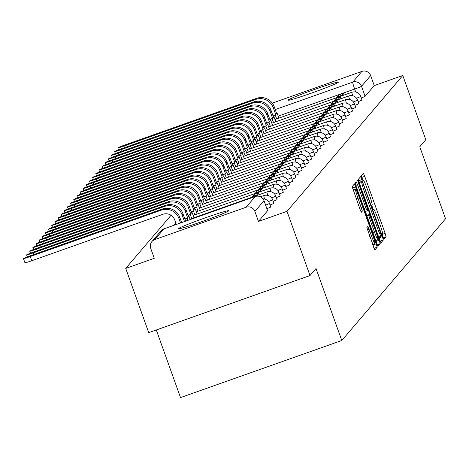 <?xml version="1.0" encoding="UTF-8"?>
<svg xmlns="http://www.w3.org/2000/svg" width="469" height="469" viewBox="0 0 469 469"><rect width="100%" height="100%" fill="white"/><g stroke="black" fill="none" stroke-linecap="round" stroke-linejoin="round"><path stroke-width="0.7" d="M383.062 237.197L383.982 239.254L386.093 236.786L385.16 233.38L364.735 176.35L363.416 173.401L361.3 175.881L362.883 180.319L363.158 179.996A10.781 0.844 70.5 0 1 363.194 179.973A10.781 0.844 70.5 0 1 367.426 189.394L369.126 194.143A10.781 0.844 70.5 0 1 372.122 205.029L371.853 205.346L372.509 207.726L373.435 209.79L373.711 209.461A10.781 0.844 70.5 0 1 373.746 209.438A10.781 0.844 70.5 0 1 377.979 218.859L379.679 223.613A10.781 0.844 70.5 0 1 382.675 234.494L382.405 234.817L383.062 237.197M338.284 82.327A26.774 1.214 -19.7 0 0 338.331 82.21A26.774 1.214 -19.7 0 0 313.708 89.743A26.774 1.214 -19.7 0 0 287.966 100.143A26.774 1.214 -19.7 0 0 287.919 100.26A26.774 1.214 -19.7 0 0 312.542 92.727A26.774 1.214 -19.7 0 0 338.284 82.327M228.755 210.827A26.774 1.214 -19.7 0 0 228.802 210.71A26.774 1.214 -19.7 0 0 204.179 218.237A26.774 1.214 -19.7 0 0 178.437 228.638A26.774 1.214 -19.7 0 0 178.39 228.755A26.774 1.214 -19.7 0 0 203.013 221.227A26.774 1.214 -19.7 0 0 228.755 210.827M366.846 227.647L374.831 249.989L377.176 247.245L376.244 243.845L354.5 183.866L352.155 186.609L360.01 209.338L361.329 212.287L362.344 211.103L357.97 198.117A9.011 0.709 70.5 0 1 355.496 189.001A9.011 0.709 70.5 0 1 359.031 196.874L372.474 234.424A9.011 0.709 70.5 0 1 374.954 243.54A9.011 0.709 70.5 0 1 371.419 235.667L367.854 226.468L366.846 227.647M402.783 75.486L425.782 139.721L419.773 146.774L445.55 218.759L341.79 340.494L316.012 268.502L310.003 275.555L287.005 211.314L402.783 75.486L374.239 85.587L370.651 75.579L361.517 86.296A6.865 0.311 160.3 0 1 354.664 89.057L278.199 116.124M379.667 239.829L380.986 242.772L383.331 240.022L382.399 236.622L360.655 176.643L358.31 179.393L359.242 182.793L379.667 239.829M377.088 244.754L380.253 243.634L377.92 246.372M355.819 185.384L357.56 184.763L356.241 181.82L355.232 182.998L356.164 186.404L377.908 246.383M357.56 184.763L365.843 207.896L367.168 210.839L367.837 210.053L358.281 182.57L357.63 180.184L358.556 182.248L380.253 243.634M310.003 275.555L148.726 332.65L125.727 268.415L171.027 215.271M156.3 329.971L180.512 397.589L341.79 340.494M287.005 211.314L258.46 221.421L254.872 211.413A6.865 6.836 -139.6 0 0 246.114 207.239L154.829 239.559A6.865 6.836 -139.6 0 0 150.69 248.3L154.272 258.308L125.727 268.415M272.29 103.133L361.892 71.411A6.865 6.836 40.4 0 1 370.651 75.579M266.884 208.67A6.865 0.311 -19.7 0 0 270.748 206.981L269.476 203.435A6.865 0.311 160.3 0 1 265.612 205.117M270.033 204.982A6.865 0.311 -19.7 0 0 273.896 203.294L272.624 199.741A6.865 0.311 160.3 0 1 268.444 201.547M273.175 201.289A6.865 0.311 -19.7 0 0 277.038 199.601L275.766 196.054A6.865 0.311 160.3 0 1 271.592 197.859M276.323 197.601A6.865 0.311 -19.7 0 0 280.186 195.913L278.914 192.36A6.865 0.311 160.3 0 1 274.734 194.166M279.471 193.908A6.865 0.311 -19.7 0 0 283.329 192.22L282.062 188.673A6.865 0.311 160.3 0 1 277.883 190.478M282.614 190.221A6.865 0.311 -19.7 0 0 286.477 188.532L285.205 184.979A6.865 0.311 160.3 0 1 281.031 186.785M285.762 186.527A6.865 0.311 -19.7 0 0 289.619 184.845L288.353 181.292A6.865 0.311 160.3 0 1 284.173 183.098M288.904 182.84A6.865 0.311 -19.7 0 0 292.767 181.151L291.495 177.599A6.865 0.311 160.3 0 1 287.321 179.404M292.052 179.146A6.865 0.311 -19.7 0 0 295.916 177.464L294.643 173.911A6.865 0.311 160.3 0 1 290.463 175.717M295.194 175.459A6.865 0.311 -19.7 0 0 299.058 173.77L297.786 170.218A6.865 0.311 160.3 0 1 293.612 172.023M298.343 171.765A6.865 0.311 -19.7 0 0 302.206 170.083L300.934 166.53A6.865 0.311 160.3 0 1 296.754 168.336M301.485 168.078A6.865 0.311 -19.7 0 0 305.348 166.389L304.076 162.837A6.865 0.311 160.3 0 1 299.902 164.648M304.633 164.385A6.865 0.311 -19.7 0 0 308.496 162.702L307.224 159.149A6.865 0.311 160.3 0 1 303.044 160.955M307.775 160.697A6.865 0.311 -19.7 0 0 311.639 159.009L310.367 155.462A6.865 0.311 160.3 0 1 306.193 157.267M310.924 157.009A6.865 0.311 -19.7 0 0 314.787 155.321L313.515 151.768A6.865 0.311 160.3 0 1 309.335 153.574M314.066 153.316A6.865 0.311 -19.7 0 0 317.929 151.628L316.657 148.081A6.865 0.311 160.3 0 1 312.483 149.887M317.214 149.629A6.865 0.311 -19.7 0 0 321.077 147.94L319.805 144.388A6.865 0.311 160.3 0 1 315.631 146.193M320.362 145.935A6.865 0.311 -19.7 0 0 324.22 144.247L322.953 140.7A6.865 0.311 160.3 0 1 318.773 142.506M323.504 142.248A6.865 0.311 -19.7 0 0 327.368 140.559L326.096 137.007A6.865 0.311 160.3 0 1 321.922 138.812M326.653 138.554A6.865 0.311 -19.7 0 0 330.516 136.866L329.244 133.319A6.865 0.311 160.3 0 1 325.064 135.125M329.795 134.867A6.865 0.311 -19.7 0 0 333.658 133.178L332.386 129.626A6.865 0.311 160.3 0 1 328.212 131.431M332.943 131.173A6.865 0.311 -19.7 0 0 336.806 129.485L335.534 125.938A6.865 0.311 160.3 0 1 331.354 127.744M336.085 127.486A6.865 0.311 -19.7 0 0 339.949 125.798L338.677 122.245A6.865 0.311 160.3 0 1 334.503 124.051M339.234 123.793A6.865 0.311 -19.7 0 0 343.097 122.104L341.825 118.557A6.865 0.311 160.3 0 1 337.645 120.363M342.376 120.105A6.865 0.311 -19.7 0 0 346.239 118.417L344.967 114.864A6.865 0.311 160.3 0 1 340.793 116.67M345.524 116.412A6.865 0.311 -19.7 0 0 349.387 114.729L348.115 111.176A6.865 0.311 160.3 0 1 343.935 112.982M348.666 112.724A6.865 0.311 -19.7 0 0 352.53 111.036L351.258 107.483A6.865 0.311 160.3 0 1 347.083 109.289M351.814 109.031A6.865 0.311 -19.7 0 0 355.678 107.348L354.406 103.796A6.865 0.311 160.3 0 1 350.226 105.601M354.963 105.343A6.865 0.311 -19.7 0 0 358.82 103.655L357.554 100.102A6.865 0.311 160.3 0 1 353.374 101.908M358.105 101.65A6.865 0.311 -19.7 0 0 361.968 99.967L360.696 96.415A6.865 0.311 160.3 0 1 356.522 98.22M258.46 221.421L267.594 210.704A6.865 0.311 -19.7 0 0 267.606 210.675A6.865 0.311 -19.7 0 0 267.576 210.657M374.239 85.587L365.099 96.303A6.865 0.311 160.3 0 1 361.253 97.962M359.313 182.294L358.293 179.51M380.125 241.043L378.905 237.015M381.526 235.843L362.947 183.397L362.021 181.339L361.728 181.679A10.781 0.844 70.5 0 0 364.724 192.56L376.976 226.785A10.781 0.844 70.5 0 0 381.209 236.2A10.781 0.844 70.5 0 0 381.238 236.177L381.526 235.843M365.386 211.472L366.799 215.418M375.798 240.544L376.091 241.377L379.321 240.234M374.438 231.897A9.011 0.709 70.5 0 0 377.973 239.77A9.011 0.709 70.5 0 0 375.499 230.654L369.425 214.491L368.763 215.271L369.701 218.671L374.438 231.897L372.679 232.518M377.047 244.654L376.091 241.377M353.257 189.793L352.137 186.732M373.969 248.265L372.773 244.314M276.552 113.293L277.115 113.099L276.669 113.615L274.183 106.674A13.73 13.671 40.4 0 0 256.66 98.332L125.54 144.751A7.721 0.352 -19.7 0 0 117.813 147.887A7.721 0.352 -19.7 0 0 124.631 145.818L255.752 99.399A13.73 13.671 40.4 0 1 273.275 107.741L275.76 114.682L272.94 115.679M273.058 116.001L275.76 114.682M337.61 97.329L337.44 96.849L341.631 95.365L343.425 93.255L344.064 95.049M341.631 95.365L341.801 95.846M337.44 96.849L339.234 94.744L343.425 93.255M277.115 113.099L278.908 118.112M275.321 115.204L276.646 118.915M273.409 116.986L273.966 116.787L273.521 117.309L271.041 110.367A13.73 13.671 40.4 0 0 253.512 102.025L122.391 148.444A7.721 0.352 -19.7 0 0 114.671 151.581A7.721 0.352 -19.7 0 0 121.489 149.505L252.603 103.086A13.73 13.671 40.4 0 1 270.132 111.434L272.618 118.37L269.798 119.372M269.91 119.695L272.618 118.37M334.467 101.023L334.291 100.536L338.483 99.053L340.277 96.948L340.922 98.736M338.483 99.053L338.659 99.539M334.291 100.536L336.085 98.431L340.277 96.948M273.966 116.787L275.766 121.805M272.172 118.892L273.503 122.602M270.261 120.674L270.824 120.48L270.379 120.996L267.893 114.055A13.73 13.671 40.4 0 0 250.37 105.713L119.249 152.132A7.721 0.352 -19.7 0 0 111.522 155.268A7.721 0.352 -19.7 0 0 118.34 153.199L249.461 106.78A13.73 13.671 40.4 0 1 266.984 115.122L269.47 122.063L266.65 123.06M266.767 123.382L269.47 122.063M331.319 104.71L331.149 104.229L335.341 102.74L337.135 100.636L337.774 102.43M335.341 102.74L335.511 103.227M331.149 104.229L332.943 102.125L337.135 100.636M270.824 120.48L272.618 125.493M269.03 122.585L270.355 126.296M267.119 124.367L267.676 124.168L267.23 124.69L264.751 117.748A13.73 13.671 40.4 0 0 247.222 109.4L116.101 155.825A7.721 0.352 -19.7 0 0 108.38 158.962A7.721 0.352 -19.7 0 0 115.192 156.886L246.313 110.467A13.73 13.671 40.4 0 1 263.842 118.809L266.328 125.751L263.502 126.753M263.619 127.076L266.328 125.751M328.177 108.403L328.001 107.917L332.193 106.434L333.987 104.329L334.632 106.117M332.193 106.434L332.369 106.92M328.001 107.917L329.795 105.812L333.987 104.329M267.676 124.168L269.47 129.186M265.882 126.272L267.213 129.983M263.971 128.055L264.534 127.855L264.088 128.377L261.602 121.436A13.73 13.671 40.4 0 0 244.079 113.093L112.959 159.513A7.721 0.352 -19.7 0 0 105.232 162.649A7.721 0.352 -19.7 0 0 112.05 160.58L243.171 114.16A13.73 13.671 40.4 0 1 260.694 122.503L263.179 129.444L260.359 130.441M260.477 130.763L263.179 129.444M325.029 112.091L324.853 111.61L329.05 110.121L330.844 108.017L331.483 109.805M329.05 110.121L329.22 110.608M324.853 111.61L326.653 109.506L330.844 108.017M264.534 127.855L266.328 132.874M262.734 129.966L264.065 133.677M260.828 131.748L261.385 131.549L260.94 132.07L258.454 125.129A13.73 13.671 40.4 0 0 240.931 116.781L109.81 163.206A7.721 0.352 -19.7 0 0 102.09 166.343A7.721 0.352 -19.7 0 0 108.902 164.267L240.022 117.848A13.73 13.671 40.4 0 1 257.551 126.19L260.037 133.132L257.211 134.134M257.329 134.456L260.037 133.132M321.881 115.784L321.711 115.298L325.902 113.815L327.696 111.71L328.341 113.498M325.902 113.815L326.078 114.301M321.711 115.298L323.504 113.193L327.696 111.71M261.385 131.549L263.179 136.567M259.592 133.653L260.922 137.364M257.68 135.435L258.237 135.236L257.798 135.758L255.312 128.817A13.73 13.671 40.4 0 0 237.783 120.474L106.668 166.894A7.721 0.352 -19.7 0 0 98.941 170.03A7.721 0.352 -19.7 0 0 105.76 167.961L236.88 121.535A13.73 13.671 40.4 0 1 254.403 129.884L256.889 136.825L254.069 137.822M254.186 138.144L256.889 136.825M318.738 119.472L318.562 118.991L322.76 117.502L324.554 115.397L325.193 117.186M322.76 117.502L322.93 117.989M318.562 118.991L320.356 116.881L324.554 115.397M258.237 135.236L260.037 140.254M256.443 137.347L257.774 141.058M254.538 139.129L255.095 138.93L254.649 139.451L252.164 132.51A13.73 13.671 40.4 0 0 234.641 124.162L103.52 170.587A7.721 0.352 -19.7 0 0 95.793 173.723A7.721 0.352 -19.7 0 0 102.611 171.648L233.732 125.229A13.73 13.671 40.4 0 1 251.261 133.571L253.741 140.512L250.921 141.515M251.038 141.837L253.741 140.512M315.59 123.165L315.42 122.679L319.612 121.195L321.406 119.091L322.045 120.879M319.612 121.195L319.788 121.676M315.42 122.679L317.214 120.574L321.406 119.091M255.095 138.93L256.889 143.948M253.301 141.034L254.632 144.745M251.39 142.816L251.947 142.617L251.507 143.139L249.021 136.198A13.73 13.671 40.4 0 0 231.493 127.855L100.378 174.275A7.721 0.352 -19.7 0 0 92.651 177.411A7.721 0.352 -19.7 0 0 99.469 175.342L230.59 128.916A13.73 13.671 40.4 0 1 248.113 137.265L250.598 144.206L247.779 145.202M247.89 145.525L250.598 144.206M312.448 126.853L312.272 126.372L316.469 124.883L318.263 122.778L318.902 124.566M316.469 124.883L316.639 125.37M312.272 126.372L314.066 124.262L318.263 122.778M251.947 142.617L253.747 147.635M250.153 144.722L251.484 148.439M248.242 146.51L248.805 146.31L248.359 146.832L245.873 139.891A13.73 13.671 40.4 0 0 228.35 131.543L97.23 177.968A7.721 0.352 -19.7 0 0 89.503 181.098A7.721 0.352 -19.7 0 0 96.321 179.029L227.442 132.61A13.73 13.671 40.4 0 1 244.965 140.952L247.45 147.893L244.63 148.896M244.748 149.218L247.45 147.893M309.3 130.546L309.13 130.06L313.321 128.576L315.115 126.472L315.754 128.26M313.321 128.576L313.497 129.057M309.13 130.06L310.924 127.955L315.115 126.472M248.805 146.31L250.598 151.329M247.011 148.415L248.336 152.126M245.099 150.197L245.656 149.998L245.217 150.52L242.731 143.578A13.73 13.671 40.4 0 0 225.202 135.236L94.081 181.655A7.721 0.352 -19.7 0 0 86.36 184.792A7.721 0.352 -19.7 0 0 93.179 182.722L224.293 136.297A13.73 13.671 40.4 0 1 241.822 144.645L244.308 151.587L241.488 152.583M241.599 152.906L244.308 151.587M306.157 134.234L305.981 133.747L310.173 132.264L311.973 130.159L312.612 131.947M310.173 132.264L310.349 132.75M305.981 133.747L307.775 131.642L311.973 130.159M245.656 149.998L247.456 155.016M243.862 152.103L245.193 155.819M241.951 153.891L242.514 153.691L242.068 154.213L239.583 147.272A13.73 13.671 40.4 0 0 222.06 138.924L90.939 185.349A7.721 0.352 -19.7 0 0 83.212 188.479A7.721 0.352 -19.7 0 0 90.03 186.41L221.151 139.991A13.73 13.671 40.4 0 1 238.674 148.333L241.16 155.274L238.34 156.271M238.457 156.593L241.16 155.274M303.009 137.927L302.839 137.44L307.031 135.957L308.825 133.853L309.464 135.641M307.031 135.957L307.201 136.438M302.839 137.44L304.633 135.336L308.825 133.853M242.514 153.691L244.308 158.71M240.72 155.796L242.045 159.507M238.809 157.578L239.366 157.379L238.926 157.901L236.44 150.959A13.73 13.671 40.4 0 0 218.912 142.617L87.791 189.036A7.721 0.352 -19.7 0 0 80.07 192.173A7.721 0.352 -19.7 0 0 86.888 190.103L218.003 143.678A13.73 13.671 40.4 0 1 235.532 152.026L238.018 158.968L235.198 159.964M235.309 160.287L238.018 158.968M299.867 141.615L299.691 141.128L303.883 139.645L305.677 137.54L306.321 139.328M303.883 139.645L304.059 140.131M299.691 141.128L301.485 139.023L305.677 137.54M239.366 157.379L241.166 162.397M237.572 159.483L238.903 163.2M235.661 161.266L236.224 161.072L235.778 161.588L233.292 154.653A13.73 13.671 40.4 0 0 215.769 146.305L84.649 192.73A7.721 0.352 -19.7 0 0 76.922 195.86A7.721 0.352 -19.7 0 0 83.74 193.791L214.861 147.372A13.73 13.671 40.4 0 1 232.384 155.714L234.869 162.655L232.049 163.652M232.167 163.974L234.869 162.655M296.719 145.308L296.549 144.821L300.74 143.338L302.534 141.233L303.173 143.022M300.74 143.338L300.91 143.819M296.549 144.821L298.343 142.717L302.534 141.233M236.224 161.072L238.018 166.09M234.43 163.177L235.755 166.888M232.518 164.959L233.075 164.76L232.63 165.281L230.15 158.34A13.73 13.671 40.4 0 0 212.621 149.998L81.5 196.417A7.721 0.352 -19.7 0 0 73.78 199.554A7.721 0.352 -19.7 0 0 80.598 197.484L211.712 151.059A13.73 13.671 40.4 0 1 229.241 159.407L231.727 166.348L228.907 167.345M229.019 167.668L231.727 166.348M293.576 148.995L293.401 148.509L297.592 147.026L299.386 144.921L300.031 146.709M297.592 147.026L297.768 147.512M293.401 148.509L295.194 146.404L299.386 144.921M233.075 164.76L234.875 169.778M231.281 166.864L232.612 170.581M229.37 168.647L229.933 168.453L229.488 168.969L227.002 162.034A13.73 13.671 40.4 0 0 209.479 153.685L78.358 200.105A7.721 0.352 -19.7 0 0 70.631 203.241A7.721 0.352 -19.7 0 0 77.449 201.172L208.57 154.752A13.73 13.671 40.4 0 1 226.093 163.095L228.579 170.036L225.759 171.033M225.876 171.355L228.579 170.036M290.428 152.683L290.252 152.202L294.45 150.719L296.244 148.609L296.883 150.402M294.45 150.719L294.62 151.2M290.252 152.202L292.052 150.098L296.244 148.609M229.933 168.453L231.727 173.466M228.133 170.558L229.464 174.269M226.228 172.34L226.785 172.141L226.339 172.662L223.854 165.721A13.73 13.671 40.4 0 0 206.331 157.379L75.21 203.798A7.721 0.352 -19.7 0 0 67.489 206.935A7.721 0.352 -19.7 0 0 74.301 204.865L205.422 158.44A13.73 13.671 40.4 0 1 222.951 166.788L225.437 173.723L222.611 174.726M222.728 175.048L225.437 173.723M287.286 156.376L287.11 155.89L291.302 154.407L293.096 152.302L293.741 154.09M291.302 154.407L291.478 154.893M287.11 155.89L288.904 153.785L293.096 152.302M226.785 172.141L228.579 177.159M224.991 174.245L226.322 177.962M223.08 176.027L223.637 175.834L223.197 176.35L220.711 169.409A13.73 13.671 40.4 0 0 203.183 161.066L72.068 207.486A7.721 0.352 -19.7 0 0 64.341 210.622A7.721 0.352 -19.7 0 0 71.159 208.553L202.28 162.133A13.73 13.671 40.4 0 1 219.803 170.476L222.288 177.417L219.469 178.413M219.586 178.736L222.288 177.417M284.138 160.064L283.962 159.583L288.159 158.1L289.953 155.989L290.592 157.783M288.159 158.1L288.329 158.581M283.962 159.583L285.756 157.478L289.953 155.989M223.637 175.834L225.437 180.846M221.843 177.939L223.174 181.65M219.938 179.721L220.494 179.521L220.049 180.043L217.563 173.102A13.73 13.671 40.4 0 0 200.04 164.76L68.92 211.179A7.721 0.352 -19.7 0 0 61.199 214.315A7.721 0.352 -19.7 0 0 68.011 212.24L199.132 165.821A13.73 13.671 40.4 0 1 216.66 174.169L219.14 181.104L216.32 182.107M216.438 182.429L219.14 181.104M280.99 163.757L280.82 163.271L285.011 161.787L286.805 159.683L287.444 161.471M285.011 161.787L285.187 162.274M280.82 163.271L282.614 161.166L286.805 159.683M220.494 179.521L222.288 184.54M218.701 181.626L220.031 185.337M216.789 183.408L217.346 183.215L216.907 183.731L214.421 176.79A13.73 13.671 40.4 0 0 196.892 168.447L65.777 214.866A7.721 0.352 -19.7 0 0 58.05 218.003A7.721 0.352 -19.7 0 0 64.869 215.933L195.989 169.514A13.73 13.671 40.4 0 1 213.512 177.857L215.998 184.798L213.178 185.794M213.289 186.117L215.998 184.798M277.847 167.445L277.671 166.964L281.869 165.481L283.663 163.37L284.302 165.164M281.869 165.481L282.039 165.962M277.671 166.964L279.465 164.859L283.663 163.37M217.346 183.215L219.146 188.227M215.552 185.319L216.883 189.03M213.641 187.102L214.204 186.902L213.758 187.424L211.273 180.483A13.73 13.671 40.4 0 0 193.75 172.141L62.629 218.56A7.721 0.352 -19.7 0 0 54.902 221.696A7.721 0.352 -19.7 0 0 61.72 219.621L192.841 173.202A13.73 13.671 40.4 0 1 210.37 181.544L212.85 188.485L210.03 189.488M210.147 189.81L212.85 188.485M274.699 171.138L274.529 170.652L278.721 169.168L280.515 167.064L281.154 168.852M278.721 169.168L278.897 169.655M274.529 170.652L276.323 168.547L280.515 167.064M214.204 186.902L215.998 191.921M212.41 189.007L213.735 192.718M210.499 190.789L211.056 190.596L210.616 191.112L208.13 184.17A13.73 13.671 40.4 0 0 190.602 175.828L59.481 222.247A7.721 0.352 -19.7 0 0 51.76 225.384A7.721 0.352 -19.7 0 0 58.578 223.314L189.699 176.895A13.73 13.671 40.4 0 1 207.222 185.237L209.707 192.179L206.888 193.175M206.999 193.498L209.707 192.179M271.557 174.826L271.381 174.345L275.573 172.856L277.372 170.751L278.011 172.539M275.573 172.856L275.749 173.342M271.381 174.345L273.175 172.24L277.372 170.751M211.056 190.596L212.856 195.608M209.262 192.7L210.593 196.411M207.351 194.483L207.914 194.283L207.468 194.805L204.982 187.864A13.73 13.671 40.4 0 0 187.459 179.516L56.339 225.941A7.721 0.352 -19.7 0 0 48.612 229.077A7.721 0.352 -19.7 0 0 55.43 227.002L186.551 180.583A13.73 13.671 40.4 0 1 204.074 188.925L206.559 195.866L203.739 196.869M203.857 197.191L206.559 195.866M268.409 178.519L268.239 178.032L272.43 176.549L274.224 174.445L274.863 176.233M272.43 176.549L272.606 177.036M268.239 178.032L270.033 175.928L274.224 174.445M207.914 194.283L209.707 199.302M206.12 196.388L207.445 200.099M204.208 198.17L204.765 197.971L204.326 198.493L201.84 191.551A13.73 13.671 40.4 0 0 184.311 183.209L53.19 229.628A7.721 0.352 -19.7 0 0 45.47 232.765A7.721 0.352 -19.7 0 0 52.288 230.695L183.402 184.276A13.73 13.671 40.4 0 1 200.931 192.618L203.417 199.56L200.597 200.556M200.709 200.879L203.417 199.56M265.266 182.207L265.091 181.726L269.282 180.237L271.082 178.132L271.721 179.92M269.282 180.237L269.458 180.723M265.091 181.726L266.884 179.621L271.082 178.132M204.765 197.971L206.565 202.989M202.971 200.081L204.302 203.792M201.06 201.863L201.623 201.664L201.178 202.186L198.692 195.245A13.73 13.671 40.4 0 0 181.169 186.897L50.048 233.322A7.721 0.352 -19.7 0 0 42.321 236.458A7.721 0.352 -19.7 0 0 49.139 234.383L180.26 187.963A13.73 13.671 40.4 0 1 197.783 196.306L200.269 203.247L197.449 204.25M197.566 204.572L200.269 203.247M262.118 185.9L261.948 185.413L266.14 183.93L267.934 181.825L268.573 183.614M266.14 183.93L266.31 184.411M261.948 185.413L263.742 183.309L267.934 181.825M201.623 201.664L203.417 206.682M199.829 203.769L201.154 207.48M197.918 205.551L198.475 205.352L198.029 205.873L195.55 198.932A13.73 13.671 40.4 0 0 178.021 190.59L46.9 237.009A7.721 0.352 -19.7 0 0 39.179 240.146A7.721 0.352 -19.7 0 0 45.997 238.076L177.112 191.651A13.73 13.671 40.4 0 1 194.641 199.999L197.127 206.94L194.307 207.937M194.418 208.259L197.127 206.94M258.976 189.587L258.8 189.107L262.992 187.618L264.786 185.513L265.431 187.301M262.992 187.618L263.168 188.104M258.8 189.107L260.594 186.996L264.786 185.513M198.475 205.352L200.275 210.37M196.681 207.462L198.012 211.173M194.77 209.244L195.333 209.045L194.887 209.567L192.401 202.626A13.73 13.671 40.4 0 0 174.878 194.277L43.758 240.703A7.721 0.352 -19.7 0 0 36.031 243.839A7.721 0.352 -19.7 0 0 42.849 241.764L173.97 195.344A13.73 13.671 40.4 0 1 191.493 203.687L193.978 210.628L191.159 211.63M191.276 211.953L193.978 210.628M255.828 193.281L255.658 192.794L259.849 191.311L261.643 189.206L262.282 190.994M259.849 191.311L260.019 191.792M255.658 192.794L257.452 190.69L261.643 189.206M195.333 209.045L197.127 214.063M193.533 211.15L194.864 214.861M191.628 212.932L192.184 212.733L191.739 213.254L189.253 206.313A13.73 13.671 40.4 0 0 171.73 197.971L40.61 244.39A7.721 0.352 -19.7 0 0 32.889 247.526A7.721 0.352 -19.7 0 0 39.701 245.457L170.822 199.032A13.73 13.671 40.4 0 1 188.35 207.38L190.836 214.321L188.01 215.318M188.128 215.64L190.836 214.321M252.685 196.968L252.51 196.488L256.701 194.998L258.495 192.894L259.14 194.682M256.701 194.998L256.877 195.485M252.51 196.488L254.304 194.377L258.495 192.894M192.184 212.733L193.978 217.751M190.391 214.837L191.721 218.554M188.479 216.625L189.042 216.426L188.597 216.948L186.111 210.006A13.73 13.671 40.4 0 0 168.582 201.658L37.467 248.083A7.721 0.352 -19.7 0 0 29.74 251.214A7.721 0.352 -19.7 0 0 36.559 249.145L167.679 202.725A13.73 13.671 40.4 0 1 185.202 211.068L187.688 218.009L184.868 219.011M184.985 219.334L187.688 218.009M189.042 216.426L190.162 219.556M187.242 218.531L187.899 220.36M185.337 220.313L185.894 220.113L185.448 220.635L182.963 213.694A13.73 13.671 40.4 0 0 165.44 205.352L34.319 251.771A7.721 0.352 -19.7 0 0 26.598 254.907A7.721 0.352 -19.7 0 0 33.41 252.838L164.531 206.413A13.73 13.671 40.4 0 1 182.06 214.761L184.493 221.567M185.894 220.113L186.199 220.963M176.338 224.452L174.72 219.932A9.269 9.228 -139.6 0 0 162.89 214.304L31.769 260.723A7.721 0.352 160.3 0 1 24.951 262.792L23.45 258.595A7.721 0.352 -19.7 0 0 30.268 256.525L161.389 210.106A13.73 13.671 40.4 0 1 178.912 218.448L180.53 222.968M181.673 222.564L179.82 217.387A13.73 13.671 40.4 0 0 162.292 209.039L31.177 255.464A7.721 0.352 -19.7 0 0 23.45 258.595M246.114 207.239L255.247 196.523L163.962 228.843L154.829 239.559M355.731 92.03L354.664 89.057A6.865 0.539 70.5 0 1 352.758 82.128L361.892 71.411M275.221 109.576L352.758 82.128A6.865 6.836 40.4 0 1 361.517 86.296L365.099 96.303M352.676 95.74A6.865 0.539 -109.5 0 1 351.92 92.27A6.865 0.539 -109.5 0 1 351.943 92.258A6.865 6.865 0 0 1 360.696 96.415M349.534 99.428A6.865 0.539 -109.5 0 1 348.778 95.963A6.865 0.539 -109.5 0 1 348.795 95.946A6.865 6.865 0 0 1 357.554 100.102M346.386 103.121A6.865 0.539 -109.5 0 1 345.63 99.651A6.865 0.539 -109.5 0 1 345.653 99.639A6.865 6.865 0 0 1 354.406 103.796M343.238 106.809A6.865 0.539 -109.5 0 1 342.487 103.344A6.865 0.539 -109.5 0 1 342.505 103.327A6.865 6.865 0 0 1 351.258 107.483M340.095 110.502A6.865 0.539 -109.5 0 1 339.339 107.032A6.865 0.539 -109.5 0 1 339.363 107.02A6.865 6.865 0 0 1 348.115 111.176M336.947 114.19A6.865 0.539 -109.5 0 1 336.197 110.725A6.865 0.539 -109.5 0 1 336.214 110.707A6.865 6.865 0 0 1 344.967 114.864M333.805 117.883A6.865 0.539 -109.5 0 1 333.049 114.413A6.865 0.539 -109.5 0 1 333.072 114.401A6.865 6.865 0 0 1 341.825 118.557M330.657 121.571A6.865 0.539 -109.5 0 1 329.906 118.106A6.865 0.539 -109.5 0 1 329.924 118.088A6.865 6.865 0 0 1 338.677 122.245M327.514 125.264A6.865 0.539 -109.5 0 1 326.758 121.793A6.865 0.539 -109.5 0 1 326.782 121.782A6.865 6.865 0 0 1 335.534 125.938M324.366 128.952A6.865 0.539 -109.5 0 1 323.61 125.487A6.865 0.539 -109.5 0 1 323.633 125.469A6.865 6.865 0 0 1 332.386 129.626M321.224 132.645A6.865 0.539 -109.5 0 1 320.468 129.174A6.865 0.539 -109.5 0 1 320.485 129.163A6.865 6.865 0 0 1 329.244 133.319M318.076 136.332A6.865 0.539 -109.5 0 1 317.32 132.868A6.865 0.539 -109.5 0 1 317.343 132.85A6.865 6.865 0 0 1 326.096 137.007M314.934 140.026A6.865 0.539 -109.5 0 1 314.177 136.555A6.865 0.539 -109.5 0 1 314.195 136.543A6.865 6.865 0 0 1 322.953 140.7M311.785 143.713A6.865 0.539 -109.5 0 1 311.029 140.249A6.865 0.539 -109.5 0 1 311.053 140.231A6.865 6.865 0 0 1 319.805 144.388M308.637 147.407A6.865 0.539 -109.5 0 1 307.887 143.936A6.865 0.539 -109.5 0 1 307.904 143.919A6.865 6.865 0 0 1 316.657 148.081M305.495 151.094A6.865 0.539 -109.5 0 1 304.739 147.624A6.865 0.539 -109.5 0 1 304.762 147.612A6.865 6.865 0 0 1 313.515 151.768M302.347 154.788A6.865 0.539 -109.5 0 1 301.596 151.317A6.865 0.539 -109.5 0 1 301.614 151.299A6.865 6.865 0 0 1 310.367 155.462M299.204 158.475A6.865 0.539 -109.5 0 1 298.448 155.005A6.865 0.539 -109.5 0 1 298.472 154.993A6.865 6.865 0 0 1 307.224 159.149M296.056 162.163A6.865 0.539 -109.5 0 1 295.306 158.698A6.865 0.539 -109.5 0 1 295.323 158.68A6.865 6.865 0 0 1 304.076 162.837M292.914 165.856A6.865 0.539 -109.5 0 1 292.158 162.385A6.865 0.539 -109.5 0 1 292.181 162.374A6.865 6.865 0 0 1 300.934 166.53M289.766 169.543A6.865 0.539 -109.5 0 1 289.015 166.079A6.865 0.539 -109.5 0 1 289.033 166.061A6.865 6.865 0 0 1 297.786 170.218M286.623 173.237A6.865 0.539 -109.5 0 1 285.867 169.766A6.865 0.539 -109.5 0 1 285.885 169.755A6.865 6.865 0 0 1 294.643 173.911M283.475 176.924A6.865 0.539 -109.5 0 1 282.719 173.46A6.865 0.539 -109.5 0 1 282.743 173.442A6.865 6.865 0 0 1 291.495 177.599M280.333 180.618A6.865 0.539 -109.5 0 1 279.577 177.147A6.865 0.539 -109.5 0 1 279.594 177.135A6.865 6.865 0 0 1 288.353 181.292M277.185 184.305A6.865 0.539 -109.5 0 1 276.429 180.841A6.865 0.539 -109.5 0 1 276.452 180.823A6.865 6.865 0 0 1 285.205 184.979M274.037 187.999A6.865 0.539 -109.5 0 1 273.286 184.528A6.865 0.539 -109.5 0 1 273.304 184.516A6.865 6.865 0 0 1 282.062 188.673M270.894 191.686A6.865 0.539 -109.5 0 1 270.138 188.221A6.865 0.539 -109.5 0 1 270.162 188.204A6.865 6.865 0 0 1 278.914 192.36M267.746 195.38A6.865 0.539 -109.5 0 1 266.996 191.909A6.865 0.539 -109.5 0 1 267.013 191.897A6.865 6.865 0 0 1 275.766 196.054M175.699 224.68A6.865 0.539 -109.5 0 1 175.711 224.229A6.865 0.539 70.5 0 1 175.728 224.211A6.865 6.865 0 0 0 173.624 225.413M175.758 224.211A6.865 0.539 70.5 0 0 175.728 224.211L176.192 224.047M264.604 199.067A6.865 0.539 -109.5 0 1 263.848 195.602A6.865 0.539 -109.5 0 1 263.871 195.585A6.865 6.865 0 0 1 272.624 199.741M267.594 210.704L264.006 200.697L254.872 211.413M267.606 210.675L264.018 200.668A6.865 0.311 160.3 0 1 264.006 200.697A6.865 6.836 40.4 0 0 255.247 196.523A6.865 0.539 -109.5 0 1 255.265 196.511A6.865 0.539 -109.5 0 1 255.294 196.511M264.018 200.668A6.865 6.865 0 0 0 255.265 196.511L163.986 228.825A6.865 6.865 0 0 0 161.049 230.848A6.865 6.836 -139.6 0 1 163.962 228.843A6.865 0.539 -109.5 0 1 163.986 228.825A6.865 0.539 -109.5 0 1 164.009 228.825M362.736 180.143L363.158 179.996M361.675 177.434L364.735 176.35M382.727 234.242L385.16 233.38M383.279 237.783L386.093 236.786M358.75 180.729L361.974 179.586M379.169 237.765L382.399 236.622M380.166 241.142L383.331 240.022M359.096 182.377L362.015 181.339L359.096 182.371M359.172 182.582L361.728 181.679M362.965 193.181L364.724 192.56M375.218 227.406L376.976 226.785M378.682 237.085L381.168 236.206M364.085 208.517L365.843 207.896M367.168 210.839L365.169 211.548L367.151 210.839M358.21 182.371L358.556 182.248M366.582 215.5L369.425 214.491L366.582 215.494M366.758 215.98L368.763 215.271M367.942 219.293L369.701 218.671M367.432 230.027L369.173 229.411M369.66 236.288L371.419 235.667M356.211 198.739L357.97 198.117M359.647 208.324L361.406 207.703M360.913 211.613L362.344 211.103M352.594 187.952L355.819 186.809M373.013 244.988L376.244 243.845M374.01 248.365L377.176 247.245M124.631 145.818L125.211 147.448M274.183 106.674L273.275 107.741M256.66 98.332L255.752 99.399M121.489 149.505L122.069 151.135M271.041 110.367L270.132 111.434M253.512 102.025L252.603 103.086M118.34 153.199L118.921 154.823M267.893 114.055L266.984 115.122M250.37 105.713L249.461 106.78M115.192 156.886L115.779 158.516M264.751 117.748L263.842 118.809M247.222 109.4L246.313 110.467M112.05 160.58L112.63 162.204M261.602 121.436L260.694 122.503M244.079 113.093L243.171 114.16M108.902 164.267L109.488 165.897M258.454 125.129L257.551 126.19M240.931 116.781L240.022 117.848M105.76 167.961L106.34 169.585M255.312 128.817L254.403 129.884M237.783 120.474L236.88 121.535M102.611 171.648L103.198 173.278M252.164 132.51L251.261 133.571M234.641 124.162L233.732 125.229M99.469 175.342L100.049 176.965M249.021 136.198L248.113 137.265M231.493 127.855L230.59 128.916M96.321 179.029L96.907 180.659M245.873 139.891L244.965 140.952M228.35 131.543L227.442 132.61M93.179 182.722L93.759 184.346M242.731 143.578L241.822 144.645M225.202 135.236L224.293 136.297M90.03 186.41L90.617 188.04M239.583 147.272L238.674 148.333M222.06 138.924L221.151 139.991M86.888 190.103L87.469 191.727M236.44 150.959L235.532 152.026M218.912 142.617L218.003 143.678M83.74 193.791L84.32 195.421M233.292 154.653L232.384 155.714M215.769 146.305L214.861 147.372M80.598 197.484L81.178 199.108M230.15 158.34L229.241 159.407M212.621 149.998L211.712 151.059M77.449 201.172L78.03 202.801M227.002 162.034L226.093 163.095M209.479 153.685L208.57 154.752M74.301 204.865L74.888 206.489M223.854 165.721L222.951 166.788M206.331 157.379L205.422 158.44M71.159 208.553L71.739 210.182M220.711 169.409L219.803 170.476M203.183 161.066L202.28 162.133M68.011 212.24L68.597 213.87M217.563 173.102L216.66 174.169M200.04 164.76L199.132 165.821M64.869 215.933L65.449 217.563M214.421 176.79L213.512 177.857M196.892 168.447L195.989 169.514M61.72 219.621L62.307 221.251M211.273 180.483L210.37 181.544M193.75 172.141L192.841 173.202M58.578 223.314L59.158 224.938M208.13 184.17L207.222 185.237M190.602 175.828L189.699 176.895M55.43 227.002L56.016 228.632M204.982 187.864L204.074 188.925M187.459 179.516L186.551 180.583M52.288 230.695L52.868 232.319M201.84 191.551L200.931 192.618M184.311 183.209L183.402 184.276M49.139 234.383L49.72 236.013M198.692 195.245L197.783 196.306M181.169 186.897L180.26 187.963M45.997 238.076L46.578 239.7M195.55 198.932L194.641 199.999M178.021 190.59L177.112 191.651M42.849 241.764L43.429 243.393M192.401 202.626L191.493 203.687M174.878 194.277L173.97 195.344M39.701 245.457L40.287 247.081M189.253 206.313L188.35 207.38M171.73 197.971L170.822 199.032M36.559 249.145L37.139 250.774M186.111 210.006L185.202 211.068M168.582 201.658L167.679 202.725M33.41 252.838L33.997 254.462M182.963 213.694L182.06 214.761M165.44 205.352L164.531 206.413M30.268 256.525L31.769 260.723M179.82 217.387L178.912 218.448M162.292 209.039L161.389 210.106M274.945 119.519L351.943 92.258M271.797 123.206L348.795 95.946M268.655 126.9L345.653 99.639M265.507 130.587L342.505 103.327M262.364 134.281L339.363 107.02M259.216 137.968L336.214 110.707M256.074 141.661L333.072 114.401M252.926 145.349L329.924 118.088M249.784 149.042L326.782 121.782M246.635 152.73L323.633 125.469M243.487 156.423L320.485 129.163M240.345 160.111L317.343 132.85M237.197 163.798L314.195 136.543M234.054 167.492L311.053 140.231M230.906 171.179L307.904 143.919M227.764 174.873L304.762 147.612M224.616 178.56L301.614 151.299M221.474 182.253L298.472 154.993M218.325 185.941L295.323 158.68M215.183 189.634L292.181 162.374M212.035 193.322L289.033 166.061M208.893 197.015L285.885 169.755M205.744 200.703L282.743 173.442M202.596 204.396L279.594 177.135M199.454 208.084L276.452 180.823M196.306 211.777L273.304 184.516M175.74 222.787A6.865 6.865 0 0 0 174.708 224.674M193.164 215.464L270.162 188.204M190.015 219.158L267.013 191.897M260.5 196.781L263.871 195.585M269.476 203.435A6.865 6.865 0 0 0 263.062 198.879M161.049 230.848L151.915 241.564M362.73 180.137L363.194 179.973M378.688 237.097L381.209 236.2M375.581 240.62L377.973 239.77M372.556 244.39L374.954 243.54M353.04 189.869L355.496 189.001M118.522 149.869L117.813 147.887M115.38 153.556L114.671 151.581M112.232 157.25L111.522 155.268M109.089 160.937L108.38 158.962M105.941 164.631L105.232 162.649M102.793 168.318L102.09 166.343M99.651 172.012L98.941 170.03M96.503 175.699L95.793 173.723M93.36 179.393L92.651 177.411M90.212 183.08L89.503 181.098M87.07 186.773L86.36 184.792M83.922 190.461L83.212 188.479M80.779 194.154L80.07 192.173M77.631 197.842L76.922 195.86M74.489 201.535L73.78 199.554M71.341 205.223L70.631 203.241M68.198 208.916L67.489 206.935M65.05 212.604L64.341 210.622M61.902 216.291L61.199 214.315M58.76 219.984L58.05 218.003M55.612 223.672L54.902 221.696M52.469 227.365L51.76 225.384M49.321 231.053L48.612 229.077M46.179 234.746L45.47 232.765M43.031 238.434L42.321 236.458M39.888 242.127L39.179 240.146M36.74 245.815L36.031 243.839M33.598 249.508L32.889 247.526M30.45 253.196L29.74 251.214M27.302 256.889L26.598 254.907"/></g></svg>

